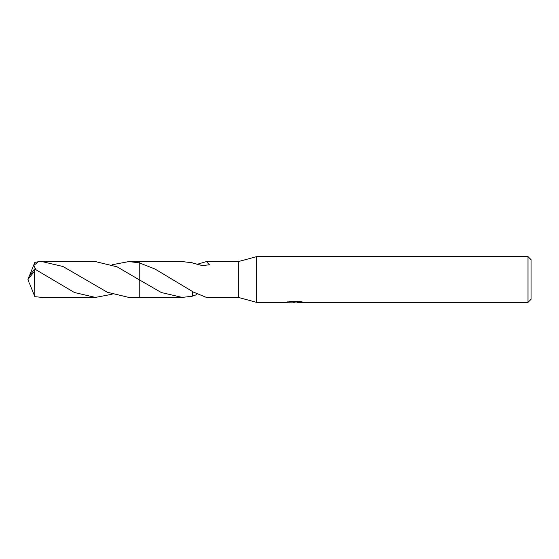<?xml version="1.0" encoding="UTF-8"?>
<svg xmlns="http://www.w3.org/2000/svg" width="559" height="559" viewBox="0 0 559 559"><rect width="100%" height="100%" fill="white"/><g stroke="black" fill="none" stroke-linecap="round" stroke-linejoin="round"><path stroke-width="0.84" d="M287.123 301.56L286.963 302.37L256.63 302.37L238.337 297.416L238.337 261.584L256.63 256.63L528.003 256.63L531.05 259.683L531.05 299.317L528.003 302.37L297.171 302.37L297.081 301.594L298.22 301.336M256.63 302.37L256.63 256.63M297.081 302.007L292.084 302.146M294.747 302.37L295.103 302.181M295.096 301.972L293.664 302.37M528.003 302.37L528.003 256.63M287.123 302.321L295.662 301.93L288.346 301.93L290.729 301.336L299.75 301.336L302.37 302.007L297.081 302.356M139.247 262.842L155.004 269.026L192.345 291.428L192.331 296.214L182.227 297.416L139.24 297.416L139.247 261.584L182.227 261.584L192.331 262.786M139.247 297.416L139.247 279.786L117.117 266.839L95.414 261.584L42.03 261.584L63.02 266.51L107.272 292.217L128.85 297.423L139.24 297.423L139.24 279.786M112.128 264.763L128.85 261.577L139.24 262.835L139.247 261.584M182.227 297.416L161.299 292.518L139.247 279.786M238.337 297.416L206.432 297.416L192.345 291.658M196.915 264.365L206.432 261.584L238.337 261.584M206.432 261.584L209.499 264.826L202.12 265.539L192.331 262.912M295.662 301.336L295.662 301.93M196.915 294.635L192.331 296.088M112.128 294.237L95.414 297.416L74.459 292.518L34.588 268.949L29.019 276.6L27.95 279.5L34.469 271.206L34.469 268.942M34.469 271.206L34.819 296.647L42.03 297.416L95.414 297.416M35.972 269.697L33.757 265.497L38.347 261.745L42.03 261.584M29.389 275.901L34.819 262.353L38.347 261.745M29.389 283.099L34.819 296.647M29.019 282.4L27.95 279.5L28.984 282.211M28.928 282.05L27.95 279.5M295.662 301.608L297.081 301.608M128.85 261.577L139.24 261.577"/></g></svg>
